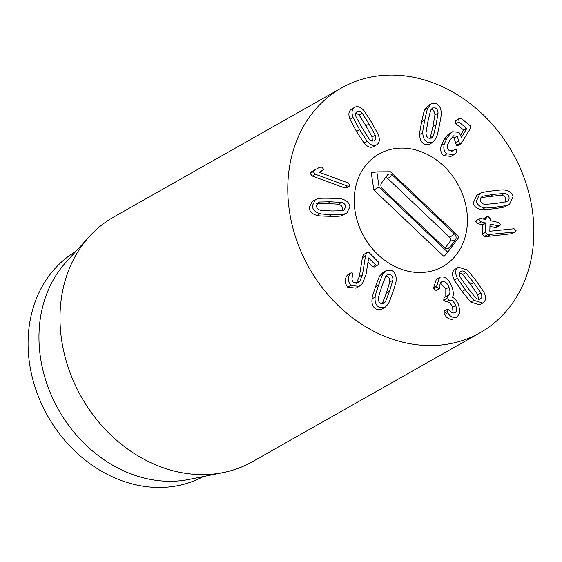 <?xml version="1.0" encoding="UTF-8"?>
<svg xmlns="http://www.w3.org/2000/svg" width="562" height="562" viewBox="0 0 562 562"><rect width="100%" height="100%" fill="white"/><g stroke="black" fill="none" stroke-linecap="round" stroke-linejoin="round"><path stroke-width="0.84" d="M485.006 204.406C482.484 203.999 480.967 202.77 480.454 200.718C479.962 198.667 480.812 197.136 482.99 196.138L493.626 194.361L504.43 193.44C506.952 193.841 508.469 195.07 508.982 197.122C509.474 199.18 508.624 200.704 506.446 201.702L495.846 203.479L485.006 204.406M481.866 196.777L482.393 196.44M505.266 202.067L505.849 198.899C505.336 196.848 503.826 195.618 501.297 195.211L481.044 197.557M501.297 195.211L504.43 193.44M507.043 201.4L506.446 201.702M476.393 201.231L479.822 193.644L481.29 192.942C481.571 192.492 485.399 191.797 492.769 190.848C500.11 189.942 504.03 189.661 504.521 190.012C509.186 190.588 512.031 192.787 513.043 196.609L509.615 204.203L508.146 204.905C507.851 205.355 504.037 206.05 496.703 206.992C489.319 207.905 485.392 208.186 484.915 207.835C480.25 207.259 477.405 205.06 476.393 201.231M509.615 204.203L505.013 206.675C504.718 207.125 500.904 207.821 493.569 208.762C486.193 209.675 482.266 209.956 481.789 209.605C477.117 209.029 474.279 206.83 473.26 203.008L476.688 195.414L479.822 193.644M505.013 206.675L508.146 204.905M481.789 209.605L484.915 207.835M485.856 223.184L481.304 221.92L478.993 219.728L479.59 218.737L481.451 218.618L485.694 219.58L486.727 216.777L488.245 216.665L490.275 218.751L490.514 220.669L498.178 222.404L500.489 224.596L499.892 225.601L498.03 225.706L490.029 224.126L489.818 231.256L514.097 228.762L516.204 230.827L515.642 231.706L514.567 232.008L487.57 234.663L485.442 232.436L485.856 223.184L482.73 224.955L478.171 223.697L475.859 221.505L476.457 220.508L479.59 218.737M483.798 219.152L486.102 217.845M483.144 219.004L486.727 216.777M499.892 225.601L496.759 227.378L494.897 227.477L489.931 226.353M515.642 231.706L511.434 233.785L487.177 236.476L484.437 236.44L487.57 234.663M484.437 236.44L482.308 234.213L485.442 232.436M482.308 234.213L482.73 224.955M382.153 303.761L386.41 292.992L389.754 282.033C389.965 279.342 389.185 277.495 387.415 276.497L385.939 276.026M385.75 276.286L387.429 274.642L390.548 274.72C392.311 275.724 393.098 277.565 392.887 280.262L389.543 291.214L385.469 301.731L383.797 303.375L380.678 303.29C378.907 302.293 378.128 300.445 378.338 297.755L381.668 286.831L385.75 276.286M389.754 282.033L392.887 280.262M382.343 303.501L385.469 301.731M391.953 270.652C395.234 272.577 396.603 276.012 396.055 280.958C396.273 281.527 395.107 285.51 392.571 292.907C390.021 300.241 388.504 304.014 388.026 304.218L384.815 307.498L379.273 307.358C375.992 305.433 374.622 301.998 375.163 297.052C374.959 296.469 376.118 292.5 378.64 285.145C381.205 277.769 382.729 273.982 383.2 273.792L386.41 270.512L391.953 270.652M384.815 307.498L381.682 309.269L376.14 309.128C372.859 307.203 371.489 303.775 372.037 298.829L375.163 297.052M372.037 298.829C371.826 298.239 372.985 294.27 375.507 286.915C378.071 279.539 379.596 275.759 380.067 275.57L383.2 273.792M380.067 275.57L383.277 272.289L386.41 270.512M369.051 252.549L378.233 261.836L378.135 264.625L377.411 265.257L375.655 265.004L368.651 257.916L365.988 274.755L362.476 283.445L359.104 286.388L350.807 285.391C347.948 281.66 347.639 277.902 349.88 274.123L351.025 272.858L352.852 273.118L352.894 275.605C351.538 278.134 351.679 280.312 353.301 282.138L357.945 282.7L359.94 280.93L362.476 274.776L365.525 255.879L366.649 252.851L367.281 252.296L369.051 252.549M377.411 265.257L374.285 267.027L372.529 266.781L367.941 262.145M359.104 286.388L355.971 288.158L347.674 287.168L350.807 285.391M347.674 287.168C344.815 283.438 344.506 279.679 346.747 275.893L349.88 274.123M346.747 275.893L350.323 273.448M347.19 275.218L351.025 272.858M356.329 283.255L359.343 276.546L362.392 257.649L365.525 255.879M362.392 257.649L363.516 254.621L367.281 252.296M372.346 140.999L372.093 136.924L375.226 135.154C376.118 137.866 375.809 139.692 374.285 140.626L374.208 140.669M374.285 140.626C372.754 141.54 371.011 140.95 369.072 138.87L362.265 128.115L356.118 117.001C355.219 114.29 355.528 112.463 357.053 111.529L357.13 111.487M372.093 136.924L365.925 125.783L359.139 115.062L362.272 113.285L369.058 124.012L375.226 135.154M359.139 115.062L355.865 112.934M357.053 111.529C358.591 110.616 360.326 111.206 362.272 113.285M354.601 107.391C357.502 105.747 360.699 106.913 364.197 110.883L371.665 122.432L378.233 134.578C380.045 139.566 379.547 142.959 376.744 144.764L373.611 146.541C370.709 148.185 367.506 147.019 364.014 143.043L367.148 141.273L359.652 129.689L353.112 117.584C351.299 112.59 351.791 109.197 354.601 107.391L351.749 109M376.744 144.764C373.842 146.408 370.639 145.242 367.148 141.273M364.014 143.043L356.519 131.466L349.978 119.355L353.112 117.584M349.978 119.355C348.166 114.367 348.665 110.967 351.468 109.161L351.608 109.084M350 185.298L349.466 186.092L347.344 186.015L315.507 174.311L313.231 171.663L314.832 169.893L319.799 167.272L321.907 167.181L323.761 169.436L319.385 172.351L347.885 182.826L350 185.298M349.466 186.092L346.332 187.87L344.211 187.785L312.374 176.082L310.098 173.44L311.566 171.747L314.832 169.893M319.392 172.316L323.185 170.167M342.146 210.841L342.616 208.439C342.342 206.373 340.951 204.961 338.443 204.21L341.577 202.439C344.084 203.191 345.475 204.603 345.749 206.668L344.035 210.195L342.637 210.75L331.664 210.968L320.621 210.321C318.113 209.57 316.722 208.165 316.448 206.092L318.162 202.566L319.553 202.011L330.491 201.793L341.577 202.439M317.165 203.367L319.553 202.011M338.443 204.21L327.365 203.563L316.427 203.781M349.922 206.746L346.859 213.026L343.986 214.108C343.642 214.501 339.687 214.628 332.121 214.501C324.583 214.333 320.586 214.052 320.129 213.637C315.472 212.415 312.851 209.872 312.275 206.015L315.331 199.735L318.211 198.653C318.563 198.267 322.511 198.133 330.042 198.26C337.622 198.428 341.626 198.716 342.068 199.124C346.726 200.346 349.346 202.889 349.922 206.746M346.859 213.026L343.733 214.796L340.853 215.878L343.986 214.108M340.853 215.878C340.516 216.272 336.561 216.405 328.988 216.272C321.45 216.11 317.453 215.822 316.996 215.415L320.129 213.637M316.996 215.415C312.339 214.192 309.718 211.649 309.142 207.785L312.205 201.512L315.331 199.735M454.496 312.908C456.773 311.938 457.166 309.472 455.677 305.524C453.857 301.358 451.743 299.588 449.333 300.22L446.86 298.513L447.598 295.752C450.183 294.65 450.626 291.804 448.94 287.21C447.155 282.876 444.942 280.979 442.301 281.527C440.425 282.3 439.653 284.021 439.983 286.683L439.28 288.791L437.081 287.034L436.765 285.946L439.484 277.551L440.503 277.08C444.907 276.139 448.673 279.216 451.813 286.311C453.604 291.826 453.815 295.443 452.438 297.158L452.487 297.27C454.756 298.232 456.815 300.747 458.655 304.808L459.983 312.282L457.299 316.905L456.358 317.333C452.867 318.008 449.993 316.483 447.745 312.767L447.134 311.601L447.598 309.065L449.551 310.301C450.97 312.437 452.621 313.308 454.496 312.908L455.03 312.669M457.299 316.905L456.358 317.333M453.232 319.104C449.733 319.778 446.867 318.261 444.612 314.544L447.745 312.767M444.612 314.544L444.008 313.378L444.268 310.927L447.598 309.065M453.127 313.027L452.551 307.302L455.677 305.524M452.551 307.302C450.724 303.129 448.609 301.358 446.2 301.991L449.333 300.22M446.2 301.991L443.727 300.284L446.86 298.513M443.727 300.284L444.001 297.705L447.373 295.823M447.598 295.752L448.202 295.479M445.799 296.687L445.814 288.98L448.94 287.21M441.156 282.18L441.676 281.815M445.814 288.98L440.411 283.164M436.463 290.385L439.449 288.713L436.147 290.561L433.955 288.805L437.081 287.034M433.955 288.805L433.632 287.716L436.765 285.946M433.632 287.716L436.351 279.321L439.484 277.551M478.417 299.237L477.826 294.727L480.96 292.957C482.154 295.577 482.063 297.467 480.7 298.626C479.316 299.771 477.552 299.427 475.424 297.593L467.563 287.709L460.264 277.305C459.07 274.685 459.154 272.795 460.524 271.636L460.973 271.32M477.826 294.727L470.549 284.365L462.667 274.446L465.8 272.668L473.675 282.588L480.96 292.957M462.667 274.446L459.667 272.795M460.524 271.636C461.908 270.491 463.664 270.835 465.8 272.668M480.7 298.626L480.243 298.942M457.651 267.793L458.459 267.224L467.387 269.964L476.028 280.621L483.812 291.945C486.158 296.736 486.081 300.241 483.566 302.468L482.758 303.037L473.836 300.298L465.217 289.676L457.405 278.323C455.058 273.525 455.143 270.02 457.651 267.793M482.758 303.037L479.625 304.808L470.703 302.075L462.083 291.453L454.279 280.094C451.925 275.303 452.01 271.79 454.517 269.563L458.459 267.224M470.703 302.075L473.836 300.298M454.279 280.094L457.405 278.323M452.41 151.023L454.251 149.977L456.274 149.64L456.52 152.442L454.131 154.599L450.998 156.376L443.727 155.653L446.86 153.883C443.987 151.473 443.165 148.08 444.38 143.703L446.966 138.21L450.654 133.243L452.607 131.74L459.021 132.379L461.458 137.402L466.706 128.586L459.042 121.982L458.782 119.123L459.646 118.259L461.17 118.406L470.289 125.783L470.45 128.424L460.981 143.753L459.54 143.619L457.229 136.229L453.562 135.828L449.712 140.43L447.626 144.624C446.98 147.089 447.429 148.986 448.989 150.307L453.33 150.609L454.77 149.618L451.637 151.396M443.727 155.653C440.861 153.243 440.032 149.85 441.247 145.481L443.839 139.987L447.521 135.02L452.607 131.74M460.91 134.838L463.552 129.934L455.908 123.759L455.649 120.9L458.782 119.123M455.649 120.9L459.646 118.259M460.981 143.753L457.854 145.523L456.407 145.389L454.096 137.999L451.96 137.163M454.131 154.599L446.86 153.883M429.839 138.463L430.253 137.725L433.386 135.948L431.546 138.126L428.911 138.217C427.078 137.458 426.101 135.702 425.989 132.941L427.942 121.378L430.654 110.159L432.494 107.981L435.128 107.89C436.962 108.649 437.938 110.412 438.058 113.166L436.105 124.694L433.386 135.948M430.253 137.725L432.979 126.471L434.925 114.936C434.805 112.182 433.836 110.426 431.995 109.667L431.075 109.414M434.925 114.936L438.058 113.166M428.026 142.53C424.612 141.048 422.877 137.767 422.821 132.688C422.554 132.14 423.207 127.946 424.802 120.099C426.41 112.309 427.443 108.276 427.886 108.002L431.37 103.717L436.014 103.577C439.428 105.059 441.163 108.34 441.219 113.419C441.486 113.981 440.833 118.168 439.252 125.972C437.629 133.805 436.597 137.852 436.154 138.112L432.677 142.39L428.026 142.53M432.677 142.39L429.544 144.167L424.9 144.308C421.486 142.825 419.751 139.545 419.695 134.466L422.821 132.688M419.695 134.466C419.421 133.918 420.081 129.717 421.669 121.87C423.284 114.079 424.31 110.047 424.753 109.773L427.886 108.002M424.753 109.773L428.237 105.487L431.37 103.717M404.373 342.567A140.641 116.868 -119.5 0 1 292.324 225.769A140.641 116.868 -119.5 0 1 341.506 87.953A140.641 116.868 -119.5 0 1 512.516 152.702A140.641 116.868 -119.5 0 1 480.166 332.676A140.641 116.868 -119.5 0 1 404.373 342.567M413.815 149.478A64.693 53.762 -119.5 0 1 465.35 203.205A64.693 53.762 -119.5 0 1 442.73 266.599A64.693 53.762 -119.5 0 1 364.064 236.82A64.693 53.762 -119.5 0 1 378.943 154.03A64.693 53.762 -119.5 0 1 413.815 149.478M203.346 476.569A129.386 107.518 -119.5 0 1 135.33 484.711A129.386 107.518 -119.5 0 1 32.533 378.388A129.386 107.518 -119.5 0 1 75.8 251.453M223.156 472.593L189.064 479.435A129.386 107.518 -119.5 0 1 58.624 409.874A129.386 107.518 -119.5 0 1 66 262.236L89.393 236.504A140.641 116.868 60.5 0 0 70.004 372.55A140.641 116.868 60.5 0 0 176.587 471.623A140.641 116.868 60.5 0 0 223.156 472.593A140.641 116.868 60.5 0 0 252.387 461.739L480.166 332.676M341.506 87.953L113.728 217.009A140.641 116.868 60.5 0 0 89.393 236.504M381.577 182.938L387.302 175.232A4.299 3.576 -119.5 0 1 387.499 174.993A4.299 3.576 -119.5 0 1 392.55 175.196L454.539 234.003A4.299 3.576 -119.5 0 1 455.417 239.848L449.691 247.547A4.299 3.576 -119.5 0 1 447.858 248.72A4.299 3.576 -119.5 0 1 444.444 247.589L382.448 188.783A4.299 3.576 -119.5 0 1 381.577 182.938M445.104 248.116L450.274 241.154A2.81 2.339 60.5 0 0 449.698 237.333L387.71 178.526A2.81 2.339 60.5 0 0 385.384 177.81M379.111 187.069L376.842 171.881L390.478 171.775L459.119 236.89L447.759 252.183L379.111 187.069L373.835 189.984L371.257 172.773L376.842 171.881M373.835 189.984L443.98 256.525L447.759 252.183M377.931 254.6A64.693 53.762 -119.5 0 1 378.943 154.03A64.693 53.762 -119.5 0 1 457.608 183.816A64.693 53.762 -119.5 0 1 442.73 266.599A64.693 53.762 -119.5 0 1 377.931 254.6M490.493 196.131L493.626 194.361M493.569 208.762L496.703 206.992M482.414 224.652L485.547 222.882M478.171 223.697L481.304 221.92M494.897 227.477L498.03 225.706M511.434 233.785L514.567 232.008M487.177 236.476L490.31 234.698M386.41 292.992L389.543 291.214M375.507 286.915L378.64 285.145M372.529 266.781L375.655 265.004M356.814 282.7L359.94 280.93M359.343 276.546L362.476 274.776M363.516 254.621L366.649 252.851M365.925 125.783L369.058 124.012M356.519 131.466L359.652 129.689M344.211 187.785L347.344 186.015M312.374 176.082L315.507 174.311M310.098 173.44L313.231 171.663M327.365 203.563L330.491 201.793M328.988 216.272L332.121 214.501M444.008 313.378L447.134 311.601M446.003 302.054L449.136 300.284M470.549 284.365L473.675 282.588M462.083 291.453L465.217 289.676M441.247 145.481L444.38 143.703M443.839 139.987L446.966 138.21M447.521 135.02L450.654 133.243M463.573 130.356L466.706 128.586M463.552 129.934L466.685 128.164M455.908 123.759L459.042 121.982M456.407 145.389L459.54 143.619M455.761 142.804L458.887 141.027M454.096 137.999L457.229 136.229M432.979 126.471L436.105 124.694M421.669 121.87L424.802 120.099M387.71 178.526L392.55 175.196M449.698 237.333L454.539 234.003M450.274 241.154L455.417 239.848M445.884 248.516L449.691 247.547"/></g></svg>
